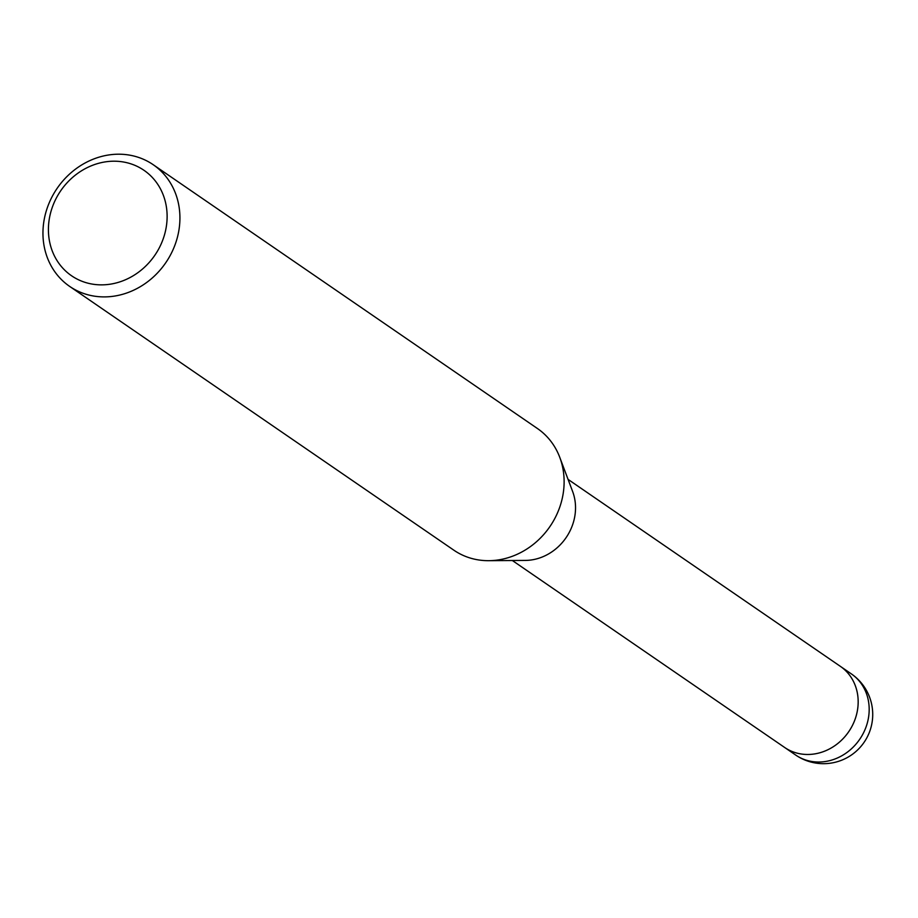 <?xml version="1.0" encoding="UTF-8"?>
<svg xmlns="http://www.w3.org/2000/svg" width="918" height="918" viewBox="0 0 918 918"><rect width="100%" height="100%" fill="white"/><g stroke="black" fill="none" stroke-linecap="round" stroke-linejoin="round"><path stroke-width="1.38" d="M559.911 457.726L572.637 491.532A49.205 43.88 124.5 0 1 530.053 560.129A49.205 43.88 124.5 0 1 525.337 560.416L489.214 560.68M840.108 666.17A49.205 43.88 124.5 0 1 840.372 666.353A49.205 43.88 124.5 0 1 855.76 717.268A49.205 43.88 124.5 0 1 812.682 754.183A49.205 43.88 124.5 0 1 784.66 747.481A49.205 43.88 124.5 0 1 784.408 747.298M111.193 154.637A73.807 65.821 124.5 0 1 153.214 164.712A73.807 65.821 124.5 0 1 176.313 241.09A73.807 65.821 124.5 0 1 111.686 296.468A73.807 65.821 124.5 0 1 69.665 286.405A73.807 65.821 124.5 0 1 46.566 210.015A73.807 65.821 124.5 0 1 111.193 154.637M153.214 164.712L537.409 428.499A73.807 65.821 124.5 0 1 560.508 504.877A73.807 65.821 124.5 0 1 495.881 560.255A73.807 65.821 124.5 0 1 453.859 550.192L69.665 286.405M107.555 161.579A63.962 57.042 124.5 0 1 167.122 216.223A63.962 57.042 124.5 0 1 107.98 284.488A63.962 57.042 124.5 0 1 48.413 229.844A63.962 57.042 124.5 0 1 107.555 161.579M495.881 560.255A73.807 65.821 124.5 0 1 488.824 560.691M851.376 673.915A49.205 43.88 124.5 0 1 866.776 724.83A49.205 43.88 124.5 0 1 823.687 761.745A49.205 43.88 124.5 0 1 800.84 758.038A49.205 43.88 124.5 0 1 795.676 755.044A49.205 49.205 0 0 0 871.274 726.345A49.205 49.205 0 0 0 851.376 673.915L840.372 666.353A49.205 43.88 124.5 0 1 850.504 728.938A49.205 43.88 124.5 0 1 789.836 750.476A49.205 43.88 124.5 0 1 784.66 747.481L512.359 560.519M840.372 666.353L568.07 479.391M795.676 755.044L784.66 747.481"/></g></svg>
